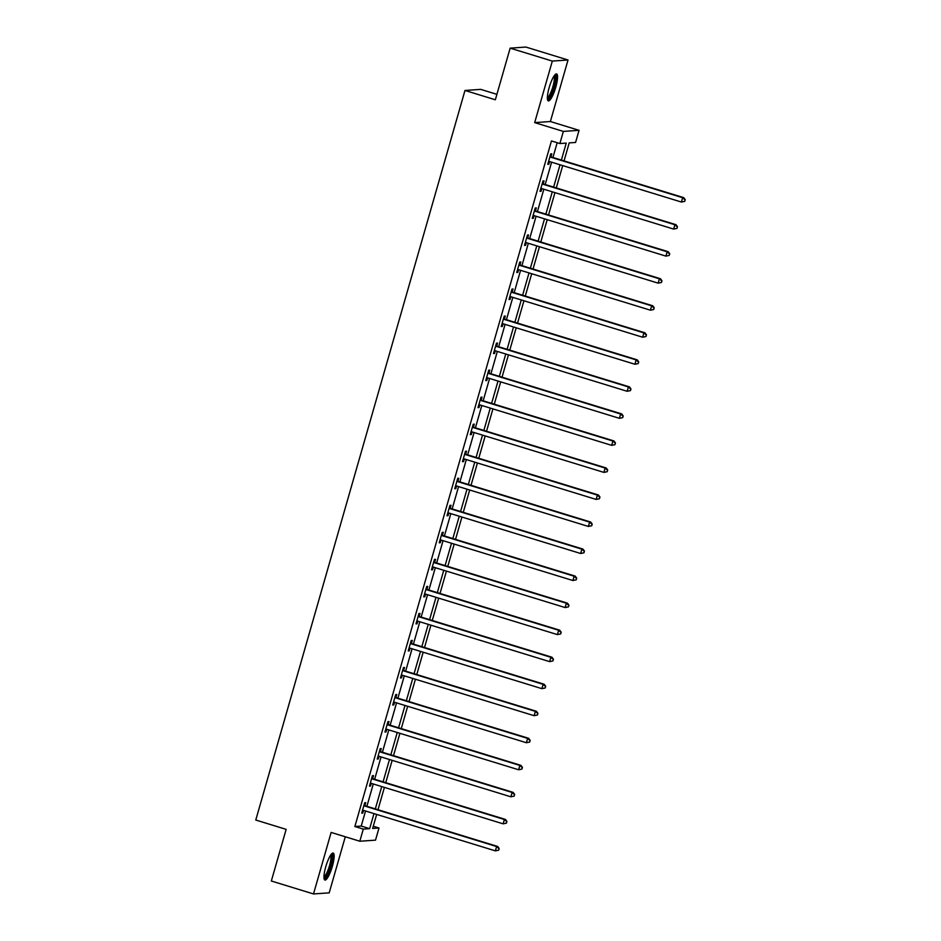 <?xml version="1.0" encoding="UTF-8"?>
<svg xmlns="http://www.w3.org/2000/svg" width="941" height="941" viewBox="0 0 941 941"><rect width="100%" height="100%" fill="white"/><g stroke="black" fill="none" stroke-linecap="round" stroke-linejoin="round"><path stroke-width="1.41" d="M332.361 866.32A14.115 3.105 107.1 0 0 333.196 853.052A14.115 3.105 107.1 0 0 325.751 866.779A14.115 3.105 107.1 0 0 324.916 880.035A14.115 3.105 107.1 0 0 332.361 866.32M555.778 87.172A14.115 3.105 107.1 0 0 556.613 73.916A14.115 3.105 107.1 0 0 549.156 87.631A14.115 3.105 107.1 0 0 548.332 100.887A14.115 3.105 107.1 0 0 555.778 87.172M373.259 826.257L379 828.009L375.518 840.148L359.815 841.23L363.297 829.103L369.66 828.656L373.977 813.6M496.907 94.347L480.686 89.371L464.983 90.465L255.776 820.034L286.146 829.362L271.337 880.999L313.506 893.95L329.197 892.856L345.288 836.772M464.983 90.465L495.342 99.781L510.151 48.144L525.854 47.05L568.023 60.001L552.32 61.083L534.676 122.612L563.353 131.411L579.056 130.328L575.574 142.456L569.211 142.891L564.047 160.899M534.676 122.612L550.379 121.518L568.023 60.001M550.379 121.518L579.056 130.328M510.151 48.144L552.32 61.083M561.377 160.076L566.247 143.103L559.883 143.55L551.45 140.95L354.863 826.516L361.226 826.069L365.543 811.013M366.896 806.308L373.295 783.971M374.647 779.277L381.046 756.94M382.399 752.235L388.809 729.91M390.15 725.205L396.561 702.868M397.902 698.175L404.312 675.838M405.653 671.133L412.064 648.796M413.405 644.103L419.815 621.766M421.156 617.073L427.567 594.736M428.908 590.031L435.318 567.694M436.659 563L443.07 540.663M444.411 535.97L450.821 513.633M452.162 508.928L458.573 486.591M459.914 481.898L466.324 459.561M467.665 454.868L474.076 432.531M475.417 427.826L481.827 405.489M483.18 400.795L489.579 378.458M490.931 373.765L497.33 351.428M498.683 346.723L505.082 324.386M506.434 319.693L512.833 297.356M514.186 292.663L520.585 270.326M521.937 265.621L528.336 243.284M529.689 238.591L536.088 216.254M537.44 211.56L543.839 189.223M545.192 184.518L551.591 162.181M552.943 157.488L557.178 142.714M551.003 156.641L551.802 153.842L550.744 153.912L547.768 164.31L548.826 164.24L549.591 161.57M543.251 183.671L544.051 180.872L542.992 180.943L540.016 191.341L541.075 191.27L541.84 188.6M535.5 210.713L536.299 207.902L535.241 207.985L532.253 218.383L533.324 218.3L534.088 215.642M527.748 237.744L528.548 234.944L527.489 235.015L524.502 245.413L525.572 245.342L526.337 242.672M519.997 264.774L520.796 261.974L519.738 262.045L516.75 272.443L517.821 272.372L518.585 269.702M512.245 291.816L513.045 289.005L511.986 289.087L508.999 299.485L510.069 299.403L510.834 296.744M504.494 318.846L505.293 316.047L504.235 316.117L501.247 326.515L502.306 326.445L503.07 323.775M496.742 345.876L497.542 343.077L496.483 343.147L493.496 353.545L494.554 353.475L495.319 350.805M488.991 372.918L489.791 370.107L488.732 370.189L485.744 380.587L486.803 380.505L487.567 377.847M481.227 399.949L482.039 397.149L480.98 397.22L477.993 407.618L479.051 407.547L479.816 404.877M473.476 426.991L474.288 424.179L473.229 424.25L470.241 434.648L471.3 434.577L472.064 431.907M465.724 454.021L466.536 451.21L465.477 451.292L462.49 461.69L463.548 461.608L464.313 458.949M457.973 481.051L458.785 478.251L457.726 478.322L454.738 488.72L455.797 488.65L456.561 485.979M450.221 508.093L451.033 505.282L449.974 505.352L446.987 515.75L448.045 515.68L448.81 513.01M442.47 535.123L443.282 532.312L442.211 532.394L439.235 542.792L440.294 542.71L441.058 540.052M434.718 562.153L435.53 559.354L434.46 559.425L431.484 569.823L432.542 569.752L433.307 567.082M426.967 589.195L427.779 586.384L426.708 586.455L423.732 596.853L424.791 596.782L425.555 594.112M419.215 616.226L420.027 613.414L418.957 613.497L415.981 623.895L417.039 623.812L417.804 621.154M411.464 643.256L412.276 640.456L411.205 640.527L408.229 650.925L409.288 650.854L410.053 648.184M403.713 670.298L404.512 667.487L403.454 667.557L400.478 677.955L401.536 677.885L402.301 675.215M395.961 697.328L396.761 694.517L395.702 694.599L392.726 704.997L393.785 704.915L394.55 702.257M388.21 724.358L389.009 721.559L387.951 721.629L384.975 732.027L386.033 731.957L386.798 729.287M380.458 751.4L381.258 748.589L380.199 748.66L377.223 759.058L378.282 758.987L379.047 756.317M372.707 778.43L373.506 775.619L372.448 775.702L369.472 786.1L370.531 786.017L371.295 783.359M364.955 805.461L365.755 802.661L364.696 802.732L361.72 813.13L362.779 813.059L363.544 810.389M359.815 841.23L331.138 832.432L313.506 893.95M354.863 826.516L363.297 829.103M559.883 143.55L563.353 131.411M376.659 814.424L372.636 828.456L379 828.009M562.706 165.592L556.296 187.929M554.955 192.634L548.544 214.971M547.203 219.665L540.793 242.002M539.452 246.695L533.041 269.032M531.7 273.737L525.29 296.074M523.949 300.767L517.538 323.104M516.197 327.797L509.787 350.134M508.446 354.839L502.035 377.176M500.694 381.87L494.284 404.207M492.931 408.9L486.532 431.237M485.18 435.942L478.781 458.279M477.428 462.972L471.029 485.309M469.677 490.002L463.278 512.339M461.925 517.044L455.526 539.381M454.174 544.074L447.775 566.411M446.422 571.105L440.023 593.442M438.671 598.147L432.272 620.484M430.919 625.177L424.52 647.514M423.168 652.207L416.769 674.544M415.416 679.249L409.017 701.586M407.665 706.279L401.266 728.616M399.913 733.321L393.514 755.647M392.162 760.352L385.751 782.689M384.41 787.382L378 809.719M375.33 808.895L381.728 786.558M383.081 781.865L389.48 759.528M390.833 754.823L397.243 732.498M398.584 727.793L404.995 705.456M406.336 700.763L412.746 678.426M414.087 673.721L420.498 651.395M421.839 646.69L428.249 624.353M429.59 619.66L436.001 597.323M437.342 592.618L443.752 570.293M445.093 565.588L451.504 543.251M452.844 538.558L459.255 516.221M460.596 511.516L467.007 489.191M468.347 484.486L474.758 462.149M476.099 457.455L482.51 435.118M483.862 430.413L490.261 408.088M491.614 403.383L498.012 381.046M499.365 376.353L505.764 354.016M507.117 349.311L513.515 326.986M514.868 322.281L521.267 299.944M522.62 295.251L529.018 272.914M530.371 268.209L536.77 245.883M538.123 241.178L544.521 218.841M545.874 214.148L552.273 191.811M553.626 187.106L560.024 164.781M361.226 826.069L369.66 828.656M547.862 163.946L548.826 164.24M540.11 190.976L541.075 191.27M532.359 218.006L533.324 218.3M524.607 245.048L525.572 245.342M516.856 272.078L517.821 272.372M509.105 299.109L510.069 299.403M501.353 326.151L502.306 326.445M493.602 353.181L494.554 353.475M485.85 380.211L486.803 380.505M478.099 407.253L479.051 407.547M470.347 434.283L471.3 434.577M462.596 461.313L463.548 461.608M454.844 488.355L455.797 488.65M447.093 515.386L448.045 515.68M439.341 542.416L440.294 542.71M431.59 569.458L432.542 569.752M423.838 596.488L424.791 596.782M416.087 623.518L417.039 623.812M408.335 650.56L409.288 650.854M400.584 677.591L401.536 677.885M392.832 704.621L393.785 704.915M385.081 731.663L386.033 731.957M377.329 758.693L378.282 758.987M369.578 785.723L370.531 786.017M361.826 812.765L362.779 813.059M684.73 201.374L685.224 199.633L684.73 201.374L681.413 202.044L549.509 161.546A1.811 1.753 -94 0 0 548.838 161.476L548.568 161.499M684.295 201.398L681.413 202.044L682.66 197.716L683.719 197.645L551.814 157.135A1.811 1.753 -94 0 1 551.214 156.818L550.156 155.959M549.944 156.712L550.156 156.9A1.811 1.753 -94 0 0 550.756 157.218L682.66 197.716L684.801 199.668M549.144 161.476L548.556 161.534M685.224 199.633L683.719 197.645M554.555 75.292A12.209 2.694 -72.9 0 1 554.72 83.925A12.209 2.694 -72.9 0 1 549.65 97.017A12.209 2.694 -72.9 0 1 547.391 98.593M547.38 97.523A11.304 2.494 107.1 0 0 548.909 96.017A11.304 2.494 107.1 0 0 553.332 85.031A11.304 2.494 107.1 0 0 553.931 76.174M547.733 100.275A14.021 3.094 107.1 0 0 549.426 98.511A14.021 3.094 107.1 0 0 554.814 85.266A14.021 3.094 107.1 0 0 555.778 74.092M331.138 854.428A12.209 2.694 -72.9 0 1 330.573 865.932A12.209 2.694 -72.9 0 1 323.986 877.741M323.963 876.659A11.304 2.494 107.1 0 0 329.515 865.685A11.304 2.494 107.1 0 0 330.514 855.31M324.316 879.412A14.021 3.094 107.1 0 0 330.997 865.896A14.021 3.094 107.1 0 0 332.361 853.228M676.967 228.404L677.473 226.675L676.967 228.404L673.662 229.086L541.757 188.576A1.811 1.753 -94 0 0 541.087 188.518L540.816 188.541M676.544 228.428L673.662 229.086L674.909 224.746L675.967 224.676L544.063 184.177A1.811 1.753 -94 0 1 543.463 183.86L542.404 182.989M542.192 183.754L542.404 183.93A1.811 1.753 -94 0 0 543.004 184.248L674.909 224.746L677.05 226.699M541.393 188.506L540.804 188.565M677.473 226.675L675.967 224.676M669.216 255.434L669.721 253.705L669.216 255.434L665.91 256.117L534.006 215.618A1.811 1.753 -94 0 0 533.335 215.548L533.065 215.571M668.792 255.47L665.91 256.117L667.157 251.788L668.216 251.706L536.311 211.207A1.811 1.753 -94 0 1 535.711 210.89L534.653 210.019M534.441 210.784L534.653 210.96A1.811 1.753 -94 0 0 535.253 211.278L667.157 251.788L669.298 253.729M533.641 215.548L533.053 215.595M669.721 253.705L668.216 251.706M661.464 282.476L661.97 280.736L661.464 282.476L658.159 283.147L526.254 242.649A1.811 1.753 -94 0 0 525.631 242.578L525.313 242.602M661.041 282.5L658.159 283.147L659.406 278.818L660.464 278.748L528.56 238.238A1.811 1.753 -94 0 1 527.96 237.92L526.901 237.061M526.689 237.814L526.901 238.002A1.811 1.753 -94 0 0 527.501 238.32L659.406 278.818L661.547 280.771M525.89 242.578L525.301 242.637M661.97 280.736L660.464 278.748M653.713 309.507L654.218 307.778L653.713 309.507L650.407 310.189L518.503 269.679A1.811 1.753 -94 0 0 517.832 269.62L518.138 269.608M653.289 309.53L650.407 310.189L651.654 305.849L652.713 305.778L520.808 265.28A1.811 1.753 -94 0 1 520.208 264.962L519.15 264.092M518.926 264.856L519.15 265.033A1.811 1.753 -94 0 0 519.75 265.35L651.654 305.849L653.795 307.801M654.218 307.778L652.713 305.778M645.961 336.537L646.467 334.808L645.961 336.537L642.656 337.219L510.751 296.721A1.811 1.753 -94 0 0 510.081 296.65L509.81 296.674M645.538 336.572L642.656 337.219L643.903 332.891L644.961 332.808L513.057 292.31A1.811 1.753 -94 0 1 512.457 291.992L511.398 291.122M511.175 291.886L511.398 292.063A1.811 1.753 -94 0 0 511.986 292.38L643.903 332.891L646.044 334.843M510.387 296.65L509.799 296.697M646.467 334.808L644.961 332.808M638.21 363.579L638.716 361.838L638.21 363.579L634.904 364.249L503 323.751A1.811 1.753 -94 0 0 502.329 323.68L502.059 323.704M637.786 363.602L634.904 364.249L636.151 359.921L637.21 359.85L505.305 319.34A1.811 1.753 -94 0 1 504.705 319.023L503.647 318.164M503.423 318.917L503.647 319.105A1.811 1.753 -94 0 0 504.235 319.422L636.151 359.921L638.28 361.873M502.635 323.68L502.047 323.739M638.716 361.838L637.21 359.85M630.458 390.609L630.964 388.88L630.458 390.609L627.153 391.291L495.248 350.781A1.811 1.753 -94 0 0 494.578 350.722L494.884 350.711M630.035 390.644L627.153 391.291L628.4 386.951L629.458 386.88L497.554 346.382A1.811 1.753 -94 0 1 496.954 346.065L495.895 345.194M495.672 345.959L495.895 346.135A1.811 1.753 -94 0 0 496.483 346.453L628.4 386.951L630.529 388.904M630.964 388.88L629.458 386.88M622.707 417.639L623.201 415.91L622.707 417.639L619.401 418.322L487.497 377.823A1.811 1.753 -94 0 0 486.873 377.753L486.556 377.776M622.283 417.675L619.401 418.322L620.648 413.993L621.707 413.911L489.802 373.412A1.811 1.753 -94 0 1 489.202 373.095L488.144 372.224M487.92 372.989L488.144 373.165A1.811 1.753 -94 0 0 488.732 373.483L620.648 413.993L622.777 415.946M487.132 377.753L486.544 377.8M623.201 415.91L621.707 413.911M614.955 444.681L615.449 442.94L614.955 444.681L611.65 445.352L479.745 404.853A1.811 1.753 -94 0 0 479.075 404.783L478.804 404.806M614.532 444.705L611.65 445.352L612.897 441.023L613.955 440.953L482.051 400.443A1.811 1.753 -94 0 1 481.451 400.125L480.392 399.266M480.169 400.019L480.392 400.207A1.811 1.753 -94 0 0 480.98 400.525L612.897 441.023L615.026 442.976M479.381 404.783L478.793 404.842M615.449 442.94L613.955 440.953M607.204 471.712L607.698 469.982L607.204 471.712L603.899 472.394L471.994 431.884A1.811 1.753 -94 0 0 471.323 431.825L471.629 431.813M606.78 471.747L603.899 472.394L605.145 468.053L606.204 467.983L474.288 427.485A1.811 1.753 -94 0 1 473.699 427.167L472.641 426.297M472.417 427.061L472.641 427.238A1.811 1.753 -94 0 0 473.229 427.555L605.145 468.053L607.274 470.006M607.698 469.982L606.204 467.983M599.452 498.742L599.946 497.013L599.452 498.742L596.147 499.424L464.242 458.926A1.811 1.753 -94 0 0 463.572 458.855L463.301 458.879M599.029 498.777L596.147 499.424L597.382 495.095L598.452 495.013L466.536 454.515A1.811 1.753 -94 0 1 465.948 454.197L464.889 453.327M464.666 454.091L464.889 454.268A1.811 1.753 -94 0 0 465.477 454.585L597.382 495.095L599.523 497.048M463.878 458.855L463.29 458.914M599.946 497.013L598.452 495.013M591.701 525.784L592.195 524.043L591.701 525.784L588.396 526.454L456.491 485.956A1.811 1.753 -94 0 0 455.82 485.885L455.538 485.909M591.277 525.807L588.396 526.454L589.631 522.126L590.701 522.055L458.785 481.545A1.811 1.753 -94 0 1 458.196 481.227L457.138 480.369M456.914 481.122L457.138 481.31A1.811 1.753 -94 0 0 457.726 481.627L589.631 522.126L591.771 524.078M456.126 485.885L455.538 485.944M592.195 524.043L590.701 522.055M583.949 552.814L584.443 551.085L583.949 552.814L580.644 553.496L448.739 512.986A1.811 1.753 -94 0 0 448.116 512.916L448.375 512.916M583.526 552.849L580.644 553.496L581.879 549.156L582.95 549.085L451.033 508.587A1.811 1.753 -94 0 1 450.445 508.269L449.386 507.399M449.163 508.164L449.386 508.34A1.811 1.753 -94 0 0 449.974 508.658L581.879 549.156L584.02 551.108M584.443 551.085L582.95 549.085M576.198 579.844L576.692 578.115L576.198 579.844L572.893 580.526L440.988 540.028A1.811 1.753 -94 0 0 440.317 539.958L440.035 539.981M575.774 579.879L572.893 580.526L574.128 576.198L575.198 576.115L443.282 535.617A1.811 1.753 -94 0 1 442.693 535.3L441.635 534.429M441.411 535.194L441.635 535.37A1.811 1.753 -94 0 0 442.223 535.688L574.128 576.198L576.268 578.15M440.623 539.958L440.035 540.016M576.692 578.115L575.198 576.115M568.446 606.886L568.94 605.145L568.446 606.886L565.141 607.557L433.225 567.058A1.811 1.753 -94 0 0 432.566 566.988L432.284 567.011M568.023 606.91L565.141 607.557L566.376 603.228L567.447 603.157L435.53 562.647A1.811 1.753 -94 0 1 434.942 562.33L433.883 561.471M433.66 562.224L433.883 562.412A1.811 1.753 -94 0 0 434.471 562.73L566.376 603.228L568.517 605.181M432.872 566.988L432.284 567.047M568.94 605.145L567.447 603.157M560.695 633.916L561.189 632.187L560.695 633.916L557.39 634.599L425.473 594.089A1.811 1.753 -94 0 0 424.814 594.03L425.12 594.018M560.271 633.952L557.39 634.599L558.625 630.258L559.683 630.188L427.779 589.689A1.811 1.753 -94 0 1 427.19 589.372L426.132 588.501M425.908 589.266L426.132 589.442A1.811 1.753 -94 0 0 426.72 589.76L558.625 630.258L560.765 632.211M561.189 632.187L559.683 630.188M552.943 660.947L553.437 659.218L552.943 660.947L549.638 661.629L417.722 621.131A1.811 1.753 -94 0 0 417.063 621.06L416.781 621.084M552.52 660.982L549.638 661.629L550.873 657.3L551.932 657.218L420.027 616.72A1.811 1.753 -94 0 1 419.439 616.402L418.38 615.532M418.157 616.296L418.38 616.473A1.811 1.753 -94 0 0 418.968 616.79L550.873 657.3L553.014 659.253M417.369 621.06L416.781 621.119M553.437 659.218L551.932 657.218M545.192 687.989L545.686 686.248L545.192 687.989L541.887 688.659L409.97 648.161A1.811 1.753 -94 0 0 409.347 648.09L409.029 648.126M544.768 688.012L541.887 688.659L543.122 684.33L544.18 684.26L412.276 643.75A1.811 1.753 -94 0 1 411.688 643.432L410.629 642.574M410.405 643.326L410.617 643.515A1.811 1.753 -94 0 0 411.217 643.832L543.122 684.33L545.262 686.283M409.617 648.09L409.029 648.149M545.686 686.248L544.18 684.26M537.44 715.019L537.934 713.29L537.44 715.019L534.135 715.701L402.219 675.191A1.811 1.753 -94 0 0 401.595 675.12L401.866 675.12M537.017 715.054L534.135 715.701L535.37 711.361L536.429 711.29L404.524 670.792A1.811 1.753 -94 0 1 403.936 670.474L402.866 669.604M402.654 670.368L402.866 670.545A1.811 1.753 -94 0 0 403.466 670.862L535.37 711.361L537.511 713.313M537.934 713.29L536.429 711.29M529.689 742.049L530.183 740.32L529.689 742.049L526.384 742.731L394.467 702.233A1.811 1.753 -94 0 0 393.809 702.162L393.526 702.186M529.265 742.084L526.384 742.731L527.619 738.403L528.677 738.32L396.773 697.822A1.811 1.753 -94 0 1 396.185 697.504L395.114 696.634M394.902 697.399L395.114 697.575A1.811 1.753 -94 0 0 395.714 697.893L527.619 738.403L529.759 740.355M394.114 702.162L393.514 702.221M530.183 740.32L528.677 738.32M521.937 769.091L522.431 767.35L521.937 769.091L518.62 769.762L386.716 729.263A1.811 1.753 -94 0 0 386.057 729.193L385.775 729.228M521.514 769.115L518.62 769.762L519.867 765.433L520.926 765.362L389.021 724.852A1.811 1.753 -94 0 1 388.433 724.535L387.363 723.676M387.151 724.441L387.363 724.617A1.811 1.753 -94 0 0 387.963 724.935L519.867 765.433L522.008 767.385M386.363 729.193L385.763 729.251M522.431 767.35L520.926 765.362M514.186 796.121L514.68 794.392L514.186 796.121L510.869 796.804L378.964 756.293A1.811 1.753 -94 0 0 378.306 756.235L378.023 756.258M513.762 796.157L510.869 796.804L512.116 792.463L513.174 792.393L381.27 751.894A1.811 1.753 -94 0 1 380.682 751.577L379.611 750.706M379.399 751.471L379.611 751.647A1.811 1.753 -94 0 0 380.211 751.965L512.116 792.463L514.256 794.416M378.6 756.223L378.011 756.282M514.68 794.392L513.174 792.393M506.434 823.152L506.928 821.422L506.434 823.152L503.117 823.834L371.213 783.335A1.811 1.753 -94 0 0 370.589 783.265L370.272 783.288M506.011 823.187L503.117 823.834L504.364 819.505L505.423 819.423L373.518 778.925A1.811 1.753 -94 0 1 372.918 778.607L371.86 777.737M371.648 778.501L371.86 778.678A1.811 1.753 -94 0 0 372.46 778.995L504.364 819.505L506.505 821.458M370.848 783.265L370.26 783.324M506.928 821.422L505.423 819.423M498.683 850.193L499.177 848.453L498.683 850.193L495.366 850.864L363.461 810.366A1.811 1.753 -94 0 0 362.838 810.295L362.52 810.33M498.26 850.217L495.366 850.864L496.613 846.535L497.671 846.465L365.767 805.967A1.811 1.753 -94 0 1 365.167 805.637L364.108 804.778M363.896 805.543L364.108 805.719A1.811 1.753 -94 0 0 364.708 806.037L496.613 846.535L498.754 848.488M363.097 810.295L362.508 810.354M499.177 848.453L497.671 846.465M550.156 156.9L551.214 156.818M550.756 157.218L551.814 157.135M542.404 183.93L543.463 183.86M543.004 184.248L544.063 184.177M534.653 210.96L535.711 210.89M535.253 211.278L536.311 211.207M526.901 238.002L527.96 237.92M527.501 238.32L528.56 238.238M519.15 265.033L520.208 264.962M519.75 265.35L520.808 265.28M511.398 292.063L512.457 291.992M511.986 292.38L513.057 292.31M503.647 319.105L504.705 319.023M504.235 319.422L505.305 319.34M495.895 346.135L496.954 346.065M496.483 346.453L497.554 346.382M488.144 373.165L489.202 373.095M488.732 373.483L489.802 373.412M480.392 400.207L481.451 400.125M480.98 400.525L482.051 400.443M472.641 427.238L473.699 427.167M473.229 427.555L474.288 427.485M464.889 454.268L465.948 454.197M465.477 454.585L466.536 454.515M457.138 481.31L458.196 481.227M457.726 481.627L458.785 481.545M449.386 508.34L450.445 508.269M449.974 508.658L451.033 508.587M441.635 535.37L442.693 535.3M442.223 535.688L443.282 535.617M433.883 562.412L434.942 562.33M434.471 562.73L435.53 562.647M426.132 589.442L427.19 589.372M426.72 589.76L427.779 589.689M418.38 616.473L419.439 616.402M418.968 616.79L420.027 616.72M410.617 643.515L411.688 643.432M411.217 643.832L412.276 643.75M402.866 670.545L403.936 670.474M403.466 670.862L404.524 670.792M395.114 697.575L396.185 697.504M395.714 697.893L396.773 697.822M387.363 724.617L388.433 724.535M387.963 724.935L389.021 724.852M379.611 751.647L380.682 751.577M380.211 751.965L381.27 751.894M371.86 778.678L372.918 778.607M372.46 778.995L373.518 778.925M364.108 805.719L365.167 805.637M364.708 806.037L365.767 805.967"/></g></svg>
